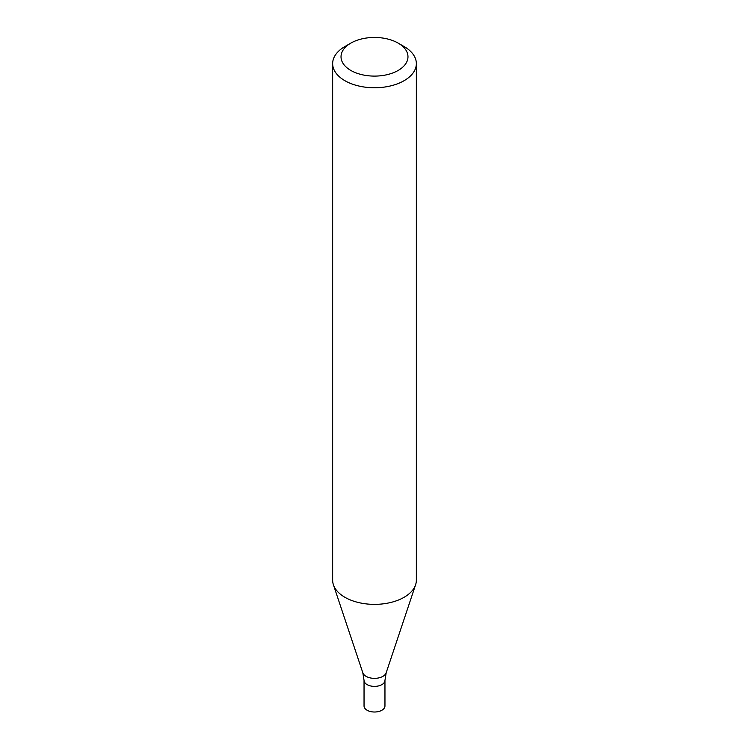 <?xml version="1.0" encoding="UTF-8"?>
<svg xmlns="http://www.w3.org/2000/svg" width="749" height="749" viewBox="0 0 749 749"><rect width="100%" height="100%" fill="white"/><g stroke="black" fill="none" stroke-linecap="round" stroke-linejoin="round"><path stroke-width="1.12" d="M350.832 43.114L344.905 46.532A41.85 24.165 -0 0 0 332.65 63.609A41.85 24.165 -0 0 0 344.905 80.695A41.85 24.165 -0 0 0 390.51 85.929A41.85 24.165 -0 0 0 416.35 63.609A41.85 24.165 -0 0 0 404.095 46.532L398.168 43.114A33.48 19.324 -0 0 0 350.832 43.114A33.48 19.324 -0 0 0 350.832 70.443A33.48 19.324 -0 0 0 398.168 70.443A33.48 19.324 -0 0 0 398.168 43.114M332.65 63.609L332.65 580.203A41.85 24.165 -0 0 0 333.408 584.782A41.85 24.165 -0 0 0 344.905 597.29A41.85 24.165 -0 0 0 386.765 603.31A41.85 24.165 -0 0 0 415.592 584.782A41.85 24.165 -0 0 0 416.35 580.203L416.35 63.609M386.175 672.799A11.89 6.863 -0 0 1 377.983 678.06A11.89 6.863 -0 0 1 366.092 676.356A11.89 6.863 -0 0 1 362.825 672.799L364.042 680.345A10.458 6.039 -0 0 0 367.104 684.614A10.458 6.039 -0 0 0 378.507 685.925A10.458 6.039 -0 0 0 384.958 680.345L384.958 705.97A10.458 6.039 -0 0 1 378.507 711.55A10.458 6.039 -0 0 1 367.104 710.239A10.458 6.039 -0 0 1 364.042 705.97L364.042 680.345A10.458 6.039 -0 0 0 367.104 684.614A10.458 6.039 -0 0 0 378.507 685.925A10.458 6.039 -0 0 0 384.958 680.345L386.175 672.799L415.592 584.782M362.825 672.799L333.408 584.782"/></g></svg>
